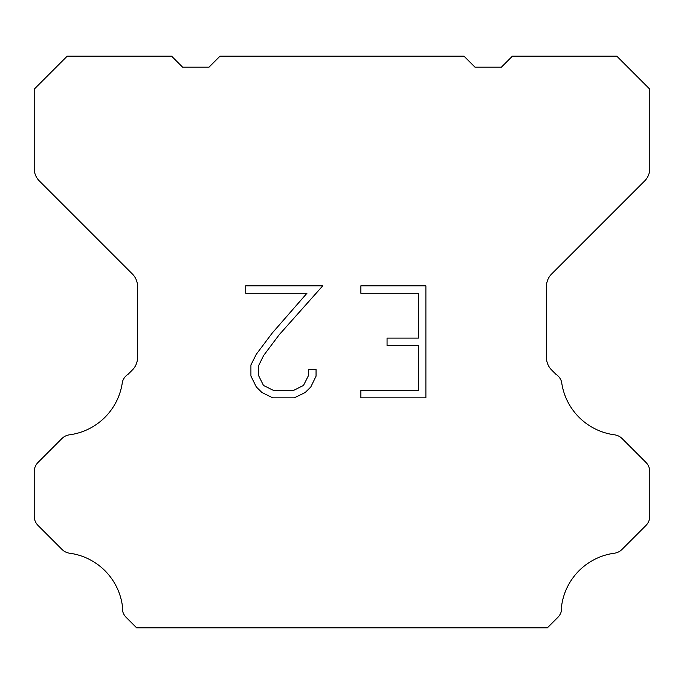 <?xml version="1.0" encoding="UTF-8"?>
<svg xmlns="http://www.w3.org/2000/svg" width="684" height="684" viewBox="0 0 684 684"><rect width="100%" height="100%" fill="white"/><g stroke="black" fill="none" stroke-linecap="round" stroke-linejoin="round"><path stroke-width="1.03" d="M418.428 390.376L418.428 345.565L387.058 345.565L387.058 338.093L418.428 338.093L418.428 293.282L360.878 293.282L360.878 285.809L425.893 285.809L425.893 397.849L360.878 397.849L360.878 390.376L418.428 390.376M316.059 369.437L316.059 376.157L310.733 387.093L305.184 392.531L294.248 397.849L272.728 397.849L261.861 392.445L256.32 386.982L250.917 376.038L250.917 364.957L256.32 354.235L272.147 333.159L306.936 293.282L245.736 293.282L245.736 285.809L322.762 285.809L279.149 334.809L263.614 355.518L258.578 365.735L258.578 375.576L263.468 385.425L273.386 390.376L293.667 390.376L303.508 385.408L308.467 375.576L308.467 369.437L316.059 369.437M464.017 56.182L475.012 67.177L501.398 67.177L512.393 56.182L616.823 56.182L649.8 89.168L649.8 168.529A17.587 17.587 0 0 1 644.644 180.961L551.62 273.993A17.587 17.587 0 0 0 546.465 286.434L546.465 357.544A17.587 17.587 0 0 0 551.62 369.976L555.938 374.302A13.193 13.193 0 0 1 561.581 381.894A61.56 61.56 0 0 0 614.506 434.819A13.193 13.193 0 0 1 622.098 438.564L645.935 462.41A13.193 13.193 0 0 1 649.8 471.738L649.8 516.155A13.193 13.193 0 0 1 645.935 525.483L621.953 549.466A13.193 13.193 0 0 1 614.386 553.211A61.56 61.56 0 0 0 561.59 606.007A13.193 13.193 0 0 1 557.845 617.353L547.38 627.818L136.62 627.818L126.155 617.353A13.193 13.193 0 0 1 122.41 606.007A61.56 61.56 0 0 0 69.614 553.211A13.193 13.193 0 0 1 62.047 549.466L38.065 525.483A13.193 13.193 0 0 1 34.2 516.155L34.2 471.738A13.193 13.193 0 0 1 38.065 462.41L61.902 438.564A13.193 13.193 0 0 1 69.494 434.819A61.56 61.56 0 0 0 122.419 381.894A13.193 13.193 0 0 1 128.062 374.302L132.38 369.976A17.587 17.587 0 0 0 137.535 357.544L137.535 286.434A17.587 17.587 0 0 0 132.38 273.993L39.356 180.961A17.587 17.587 0 0 1 34.2 168.529L34.2 89.168L67.177 56.182L171.607 56.182L182.602 67.177L208.988 67.177L219.983 56.182L464.017 56.182"/></g></svg>
